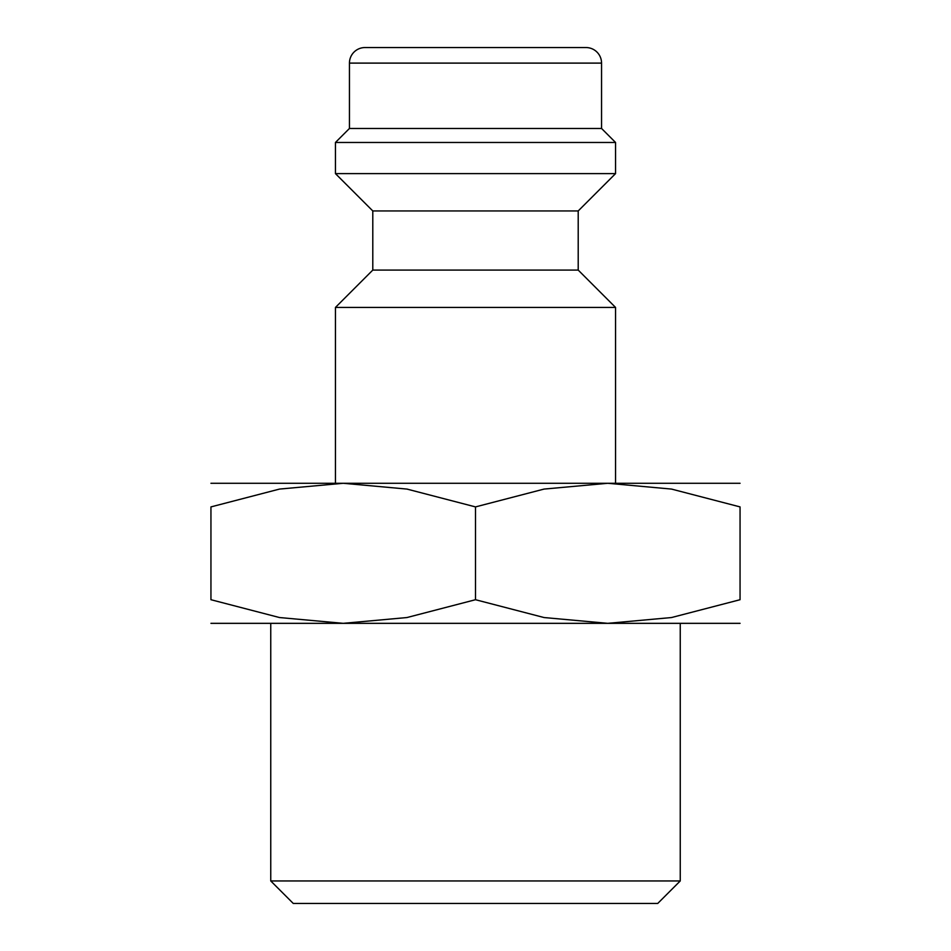 <?xml version="1.0" encoding="UTF-8"?>
<svg xmlns="http://www.w3.org/2000/svg" width="951" height="951" viewBox="0 0 951 951"><rect width="100%" height="100%" fill="white"/><g stroke="black" fill="none" stroke-linecap="round" stroke-linejoin="round"><path stroke-width="1.43" d="M578.208 270.084L372.792 270.084L372.792 210.944L578.208 210.944L578.208 270.084L615.559 307.435L335.441 307.435L335.441 483.286M601.555 63.111L349.445 63.111A15.561 15.561 0 0 1 365.006 47.55L585.994 47.55A15.561 15.561 0 0 1 601.555 63.111L601.555 128.468L615.559 142.472L615.559 173.605L335.441 173.605L372.792 210.944M615.559 142.472L335.441 142.472L335.441 173.605M601.555 128.468L349.445 128.468L335.441 142.472M740.056 483.286L607.772 483.286L671.501 489.076L740.056 506.907L740.056 599.712L671.501 617.544L607.772 623.333L544.055 617.544L475.5 599.712L406.945 617.544L343.228 623.333L279.499 617.544L210.944 599.712L210.944 506.907L279.499 489.076L343.228 483.286L406.945 489.076L475.5 506.907L544.055 489.076L607.772 483.286L210.944 483.286M740.056 623.333L210.944 623.333M270.75 880.947L293.265 903.45L657.735 903.45L680.25 880.947L270.75 880.947L270.75 623.333M740.056 506.954C740.056 475.274 740.056 475.274 740.056 506.954M210.944 506.954C210.944 475.274 210.944 475.274 210.944 506.954M740.056 599.665C740.056 631.345 740.056 631.345 740.056 599.665M210.944 599.665C210.944 631.345 210.944 631.345 210.944 599.665M475.5 506.907L475.5 599.712M372.792 270.084L335.441 307.435M349.445 63.111L349.445 128.468M680.25 623.333L680.25 880.947M578.208 210.944L615.559 173.605M615.559 307.435L615.559 483.286"/></g></svg>
